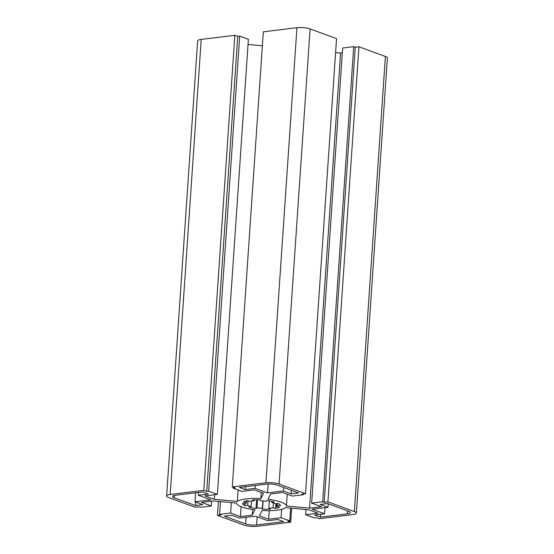 <?xml version="1.0" encoding="UTF-8"?>
<svg xmlns="http://www.w3.org/2000/svg" width="554" height="554" viewBox="0 0 554 554"><rect width="100%" height="100%" fill="white"/><g stroke="black" fill="none" stroke-linecap="round" stroke-linejoin="round"><path stroke-width="0.83" d="M252.229 515.151L240.388 516.598L230.637 513.032L219.592 514.382L221.136 514.95L217.459 515.4L243.905 525.081A9.39 2.216 -176.1 0 0 257.056 526.3L290.684 522.187L287.789 521.127L289.756 520.885L281.065 517.706L268.669 519.223L259.362 515.816L262.118 510.511A25.034 5.914 -176.1 0 0 285.608 507.637L308.696 509.777L318.01 513.191L305.614 514.708L314.298 517.886L316.265 517.644L319.159 518.703L352.787 514.59A9.39 2.216 -176.1 0 0 356.361 513.108A9.39 2.216 -176.1 0 0 354.359 511.571L327.913 501.889L324.228 502.339L322.684 501.772L311.639 503.122L321.389 506.695L309.548 508.143L286.46 506.003A25.034 5.914 -176.1 0 0 267.991 499.237L270.747 493.939L282.588 492.485L292.339 496.059L303.384 494.708L301.84 494.14L305.517 493.69L279.071 484.009A9.39 2.216 -176.1 0 0 265.92 482.79L232.292 486.904L235.187 487.963L233.22 488.199L241.911 491.384L254.307 489.868L263.614 493.275L260.858 498.579A25.034 5.914 -176.1 0 0 237.368 501.446L214.28 499.306L204.966 495.899L217.362 494.383L208.678 491.204L206.711 491.446L203.817 490.38L170.189 494.493A9.39 2.216 -176.1 0 0 166.615 495.975A9.39 2.216 -176.1 0 0 168.617 497.52L195.063 507.201L198.748 506.751L200.292 507.312L211.337 505.961L201.587 502.395L213.428 500.948L236.516 503.087A25.034 5.914 -176.1 0 0 254.985 509.853L252.229 515.151L252.61 509.514M211.337 505.961L211.663 501.162M166.615 495.975L197.639 40.892A9.39 2.216 3.9 0 1 201.213 39.41L234.841 35.297L237.735 36.356L239.702 36.114L248.386 39.292L217.362 494.383M203.817 490.38L234.841 35.297M206.711 491.446L237.735 36.356M208.678 491.204L239.702 36.114M214.28 499.306L214.592 494.722M237.368 501.446L238.144 490.006M248.033 44.472L262.361 45.802M260.858 498.579L261.273 492.416M233.22 488.199L233.282 487.264M232.292 486.904L263.316 31.813L296.944 27.7A9.39 2.216 3.9 0 1 310.095 28.919L336.541 38.6L305.517 493.69M303.384 494.708L303.433 493.946M286.46 506.003L287.263 494.203M309.548 508.143L340.572 53.052L342.337 52.838M335.592 52.588L340.572 53.052M311.639 503.122L342.663 48.039L353.708 46.688L355.252 47.249L358.937 46.799L385.383 56.48A9.39 2.216 3.9 0 1 387.385 58.025L356.361 513.108M322.684 501.772L353.708 46.688M324.228 502.339L355.252 47.249M327.913 501.889L358.937 46.799M305.614 514.708L305.967 509.528M268.669 519.223L269.251 510.677M281.065 517.706L281.64 509.348M289.756 520.885L290.628 508.101M290.684 522.187L291.639 508.198M217.459 515.4L218.408 501.412M219.592 514.382L220.464 501.599M230.637 513.032L231.35 502.61M240.388 516.598L241.066 506.647M324.589 513.8L314.644 515.012L320.434 517.131L347.434 513.835A7.825 1.849 -176.1 0 0 350.419 512.595A7.825 1.849 -176.1 0 0 348.75 511.314L327.511 503.538L320.15 504.445L327.968 507.305L312.137 509.237L324.589 513.8L325.004 507.665M327.968 507.305L328.203 503.794M320.434 517.131L320.627 514.285M239.605 518.108L231.787 515.248L224.418 516.148L245.657 523.925A7.825 1.849 -176.1 0 0 256.62 524.943L283.62 521.639L277.824 519.52L267.887 520.732L255.436 516.176L239.605 518.108M246.544 502.513A15.651 3.698 -176.1 0 0 245.879 503.482A15.651 3.698 -176.1 0 0 245.9 503.745L242.465 503.572A19.092 4.508 -176.1 0 0 244.695 505.601L247.728 505.407A15.651 3.698 -176.1 0 0 251.08 506.633L248.788 507.097A19.092 4.508 -176.1 0 0 255.976 508.517L256.973 507.803A15.651 3.698 -176.1 0 0 262.354 508.302L262.548 509.126A19.092 4.508 -176.1 0 0 270.484 509.105L268.863 508.288A15.651 3.698 -176.1 0 0 273.122 507.762L275.684 508.475A19.092 4.508 -176.1 0 0 279.722 507.028L276.432 506.578A15.651 3.698 -176.1 0 0 277.097 505.608A15.651 3.698 -176.1 0 0 277.076 505.345L280.504 505.518A19.092 4.508 -176.1 0 0 278.281 503.489L275.248 503.683A15.651 3.698 -176.1 0 0 271.896 502.45L274.188 501.993A19.092 4.508 -176.1 0 0 267 500.574L266.003 501.287A15.651 3.698 -176.1 0 0 260.622 500.788L260.428 499.964A19.092 4.508 -176.1 0 0 252.492 499.978L254.113 500.802A15.651 3.698 -176.1 0 0 249.854 501.322L247.292 500.615A19.092 4.508 -176.1 0 0 243.254 502.062L246.544 502.513L246.662 500.754M254.113 500.802L254.175 499.902M271.896 502.45L271.966 501.446M277.076 505.345L277.201 503.558M276.432 506.578L276.64 503.593M275.684 508.475L276.017 503.634M273.122 507.762L273.454 502.935M268.863 508.288L269.362 500.934M262.548 509.126L263.102 500.961M262.354 508.302L262.859 500.941M256.973 507.803L257.513 499.867M255.976 508.517L256.564 499.86M251.08 506.633L251.461 501.058M247.728 505.407L248.04 500.823M244.695 505.601L244.826 503.69M245.9 503.745L245.934 503.219M198.387 495.29L208.332 494.071L202.542 491.952L175.542 495.255A7.825 1.849 -176.1 0 0 172.557 496.488A7.825 1.849 -176.1 0 0 174.226 497.776L195.465 505.546L202.826 504.646L195.008 501.786L210.839 499.846L198.387 495.29L198.581 492.437M195.008 501.786L195.624 492.797M195.465 505.546L195.701 502.042M267.54 492.915L283.371 490.976L291.189 493.843L298.558 492.942L277.319 485.166A7.825 1.849 -176.1 0 0 266.356 484.148L239.356 487.451L245.152 489.57L255.089 488.358L267.54 492.915L268.15 484.016M283.371 490.976L283.613 487.472M255.089 488.358L255.283 485.505M245.152 489.57L245.346 486.717M291.189 493.843L291.432 490.332M170.189 494.493L201.213 39.41M265.92 482.79L296.944 27.7M279.071 484.009L310.095 28.919M354.359 511.571L385.383 56.48M347.434 513.835L347.635 510.906M256.62 524.943L257.174 516.813M245.657 523.925L246.108 517.318M174.226 497.776L174.385 495.449"/></g></svg>
